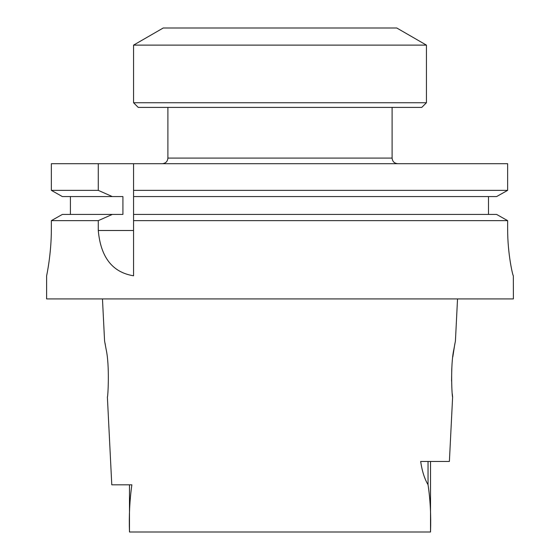 <?xml version="1.0" encoding="UTF-8"?>
<svg xmlns="http://www.w3.org/2000/svg" width="560" height="560" viewBox="0 0 560 560"><rect width="100%" height="100%" fill="white"/><g stroke="black" fill="none" stroke-linecap="round" stroke-linejoin="round"><path stroke-width="0.84" d="M452.284 393.827L452.62 397.005C452.095 398.202 450.205 365.897 453.81 349.664L455.427 340.956L457.534 298.921M454.825 343.889L452.795 356.944M451.759 368.886L451.577 381.108M102.466 298.921L104.573 340.956L106.19 349.664C109.795 365.89 107.898 398.209 107.38 397.005L111.783 484.82L131.88 484.82C129.724 499.709 128.926 515.431 129.479 532L430.521 532C431.102 515.305 430.276 499.541 428.036 484.722L428.036 461.468M105.294 344.526L105.042 343.217M428.036 484.722C424.529 478.814 422.072 471.058 420.665 461.468L449.386 461.468L452.62 397.005M513.387 298.921L46.613 298.921L46.613 275.793C46.543 276.241 51.401 254.24 51.359 229.033L51.359 220.64L98.273 220.64L98.273 230.503C100.695 257.285 112.462 272.377 133.567 275.793L133.567 220.64L507.64 220.64L507.64 229.089C507.584 254.268 512.897 276.213 513.338 275.793L513.387 298.921M46.613 275.793L46.613 275.793C46.55 276.22 51.401 254.212 51.359 229.033M513.338 275.793C512.904 276.234 507.591 254.289 507.64 229.089M62.342 196.567L51.359 190.358L62.342 196.567L122.92 196.567L122.92 214.431L112.308 214.431L98.273 220.64M51.359 190.358L51.359 163.695L51.359 190.358L98.273 190.358L98.273 163.695L507.64 163.695L507.64 190.358L496.601 196.567L507.64 190.358L133.567 190.358L133.567 196.567L496.601 196.567M98.273 190.358L112.308 196.567M62.342 214.431L51.359 220.64L62.342 214.431L112.308 214.431M496.601 214.431L507.64 220.64L496.601 214.431L133.567 214.431L133.567 220.64M488.488 214.431L488.488 196.567L488.488 214.431M70.413 214.431L70.413 196.567M51.359 163.695L98.273 163.695M133.567 214.431L133.567 196.567M133.567 163.695L133.567 190.358M392.105 107.408L392.105 158.088C392.434 161.49 394.303 163.359 397.712 163.695M426.433 102.739L421.764 107.408L138.236 107.408L133.567 102.739L426.433 102.739L426.433 45.122L133.567 45.122L133.567 102.739M133.567 45.122L163.226 28L396.774 28L426.433 45.122M133.567 230.503L98.273 230.503M167.895 107.408L167.895 158.088L392.105 158.088M129.479 484.82L129.479 532L129.479 484.82M430.521 461.468L430.521 532M167.895 158.088C167.566 161.49 165.697 163.359 162.288 163.695"/></g></svg>
